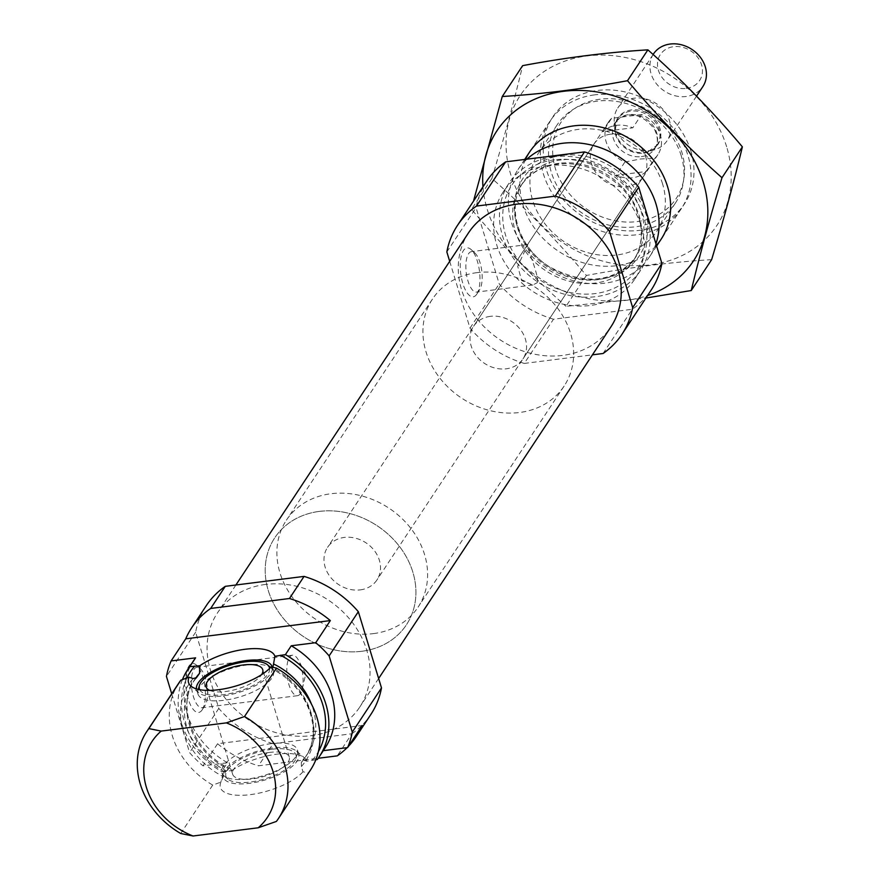 <?xml version="1.0" encoding="UTF-8"?>
<svg xmlns="http://www.w3.org/2000/svg" width="880" height="880" viewBox="0 0 880 880"><rect width="100%" height="100%" fill="white"/><g stroke="black" fill="none" stroke-linecap="round" stroke-linejoin="round"><path stroke-width="0.66" stroke-dasharray="4.4 3.3" d="M479.512 289.938A20.383 7.81 -97.2 0 1 476.575 292.094A20.383 7.81 -97.2 0 1 466.268 272.844A20.383 7.81 -97.2 0 1 471.471 251.636A20.383 7.81 -97.2 0 1 474.914 253.055A20.383 7.81 -97.2 0 1 481.767 270.886A20.383 7.81 -97.2 0 1 479.556 289.861A20.383 7.81 -97.2 0 1 479.512 289.938M537.284 282.645C539.539 275 524.656 243.397 527.824 244.53L517.682 266.288L521.708 280.632L532.928 284.988L537.284 282.645M315.843 759.715L306.779 761.189L302.863 759.891L301.345 762.476L301.4 766.524L302.984 771.771L308.374 773.014A78.903 66.55 -146.6 0 0 310.442 770.088M301.345 762.476A67.562 56.98 -146.6 0 0 305.305 757.284L307.549 753.885L302.863 759.891A67.562 56.98 -146.6 0 0 307.549 753.885A67.562 56.98 -146.6 0 0 311.509 704.264M178.772 683.111A78.903 66.55 -146.6 0 0 212.718 785.081L220.891 782.122L225.236 772.079L228.624 769.263L230.681 768.9L231.66 770.66L221.628 771.595L227.469 762.751L202.994 765.842L217.591 743.732L362.208 725.494M271.106 666.864L271.667 668.668L272.943 667.26M301.4 766.524A69.872 58.927 -146.6 0 0 271.667 668.668L271.843 668.965C307.945 686.29 323.983 731.753 305.305 757.284A67.562 56.98 -146.6 0 0 272.646 668.008M231.66 770.66A45.144 17.006 163.1 0 1 304.447 757.834A45.144 17.006 163.1 0 1 306.779 761.189M317.284 759.528L323.268 750.673M323.125 750.684A78.903 66.55 -146.6 0 0 325.193 747.758M193.523 660.781A78.903 66.55 -146.6 0 0 227.469 762.751M171.721 693.792L189.596 752.631A98.626 83.182 -146.6 0 0 202.994 765.842M206.272 605.693A98.626 83.182 -146.6 0 0 195.646 632.203L218.801 708.422A98.626 83.182 -146.6 0 0 273.075 743.699L258.478 765.809L318.208 758.274M273.075 743.699L351.868 733.755L337.271 755.865M195.646 632.203L166.441 676.423M218.801 708.422L189.596 752.631M217.591 743.732A98.626 83.182 -146.6 0 0 258.478 765.809M347.138 747.659A98.626 83.182 -146.6 0 0 348.447 746.317M351.868 733.755A98.626 83.182 -146.6 0 0 370.865 714.417M182.446 679.591A78.903 66.55 -146.6 0 0 221.628 771.595M308.374 773.014L276.386 821.436M212.718 785.081L180.741 833.503M265.595 584.43A85.316 71.951 -146.6 0 0 217.382 613.03A85.316 71.951 -146.6 0 0 248.908 720.082A85.316 71.951 -146.6 0 0 359.755 707.069A85.316 71.951 -146.6 0 0 352.231 622.292A85.316 71.951 -146.6 0 0 265.595 584.43M600.039 99.198A69.036 58.223 -146.6 0 0 573.133 197.912A69.036 58.223 -146.6 0 0 682.715 184.085A69.036 58.223 -146.6 0 0 600.039 99.198M610.665 134.167A29.59 24.959 -146.6 0 0 593.945 144.089A29.59 24.959 -146.6 0 0 604.879 181.225A29.59 24.959 -146.6 0 0 643.324 176.704A29.59 24.959 -146.6 0 0 640.706 147.301A29.59 24.959 -146.6 0 0 610.665 134.167M594.462 94.886A78.903 66.55 -146.6 0 0 549.879 121.33A78.903 66.55 -146.6 0 0 579.029 220.341A78.903 66.55 -146.6 0 0 681.549 208.307A78.903 66.55 -146.6 0 0 674.586 129.899A78.903 66.55 -146.6 0 0 594.462 94.886M526.933 159.181A78.903 66.55 -146.6 0 0 517.891 169.752A78.903 66.55 -146.6 0 0 547.052 268.763A78.903 66.55 -146.6 0 0 649.561 256.729A78.903 66.55 -146.6 0 0 655.919 243.738M553.564 156.783A78.903 66.55 -146.6 0 0 508.981 183.238A78.903 66.55 -146.6 0 0 538.142 282.249A78.903 66.55 -146.6 0 0 640.651 270.215A78.903 66.55 -146.6 0 0 633.699 191.796A78.903 66.55 -146.6 0 0 553.564 156.783M547.723 165.627A78.903 66.55 -146.6 0 0 503.14 192.082A78.903 66.55 -146.6 0 0 532.301 291.093A78.903 66.55 -146.6 0 0 634.81 279.059A78.903 66.55 -146.6 0 0 627.858 200.64A78.903 66.55 -146.6 0 0 547.723 165.627M449.702 261.338L469.997 328.152A98.626 83.182 -146.6 0 0 524.271 363.429L553.487 319.22L632.28 309.276A98.626 83.182 -146.6 0 0 651.266 289.927M603.064 353.496L632.28 309.276M524.271 363.429L592.438 354.838M486.684 181.203A98.626 83.182 -146.6 0 0 476.058 207.724L499.213 283.932A98.626 83.182 -146.6 0 0 553.487 319.22M446.842 251.944L476.058 207.724M476.751 294.217A24.662 9.449 -97.2 0 1 460.724 273.449A24.662 9.449 -97.2 0 1 471.185 249.612A24.662 9.449 -97.2 0 1 479.479 271.172A24.662 9.449 -97.2 0 1 476.806 294.129A24.662 9.449 -97.2 0 1 476.751 294.217M469.997 328.152L499.213 283.932M468.578 232.76A85.316 71.951 -146.6 0 0 500.104 339.823A85.316 71.951 -146.6 0 0 610.951 326.81M202.18 709.852A24.662 9.449 -97.2 0 1 186.153 689.084A24.662 9.449 -97.2 0 1 196.625 665.247A24.662 9.449 -97.2 0 1 204.919 686.818A24.662 9.449 -97.2 0 1 202.235 709.764A24.662 9.449 -97.2 0 1 202.18 709.852M302.984 771.771A45.144 17.006 163.1 0 1 251.57 794.475A45.144 17.006 163.1 0 1 220.462 783.343A45.144 17.006 163.1 0 1 220.891 782.122M223.619 772.409A39.457 14.861 -16.9 0 0 223.245 773.476A39.457 14.861 -16.9 0 0 223.212 777.139A39.457 14.861 -16.9 0 0 265.276 779.878A39.457 14.861 -16.9 0 0 298.705 754.193A39.457 14.861 -16.9 0 0 296.637 751.179A39.457 14.861 -16.9 0 0 272.646 747.978A39.457 14.861 -16.9 0 0 223.619 772.409M196.471 688.897A39.457 14.861 -16.9 0 0 196.647 689.711A39.457 14.861 -16.9 0 0 198.715 692.725A39.457 14.861 -16.9 0 0 238.711 692.461A39.457 14.861 -16.9 0 0 272.107 670.428A39.457 14.861 -16.9 0 0 272.239 667.106M271.315 743.611A39.457 14.861 -16.9 0 0 221.881 772.761A39.457 14.861 -16.9 0 0 223.949 775.775A39.457 14.861 -16.9 0 0 263.945 775.511A39.457 14.861 -16.9 0 0 297.341 753.478A39.457 14.861 -16.9 0 0 297.374 749.826A39.457 14.861 -16.9 0 0 271.315 743.611M271.799 749.254A36.608 13.783 -16.9 0 0 235.554 762.278A36.608 13.783 -16.9 0 0 227.854 779.108A36.608 13.783 -16.9 0 0 264.968 778.855A36.608 13.783 -16.9 0 0 295.944 758.417A36.608 13.783 -16.9 0 0 271.799 749.254M269.72 752.4A29.59 11.143 -16.9 0 0 232.65 774.268A29.59 11.143 -16.9 0 0 264.198 776.325A29.59 11.143 -16.9 0 0 289.267 757.064A29.59 11.143 -16.9 0 0 269.72 752.4M209.737 690.393A29.59 11.143 -16.9 0 0 237.633 688.908A29.59 11.143 -16.9 0 0 261.646 674.619M199.683 689.678A36.608 13.783 -16.9 0 0 238.403 691.438A36.608 13.783 -16.9 0 0 269.599 668.437M247.412 664.928A39.457 14.861 -16.9 0 0 198.022 690.426A39.457 14.861 -16.9 0 0 197.978 694.078A39.457 14.861 -16.9 0 0 240.042 696.828A39.457 14.861 -16.9 0 0 273.471 671.143A39.457 14.861 -16.9 0 0 271.403 668.129A39.457 14.861 -16.9 0 0 247.412 664.928M300.454 693.528A20.383 7.81 -97.2 0 1 297.517 695.684A20.383 7.81 -97.2 0 1 287.21 676.434A20.383 7.81 -97.2 0 1 292.413 655.226A20.383 7.81 -97.2 0 1 298.76 660.693A20.383 7.81 -97.2 0 1 302.302 688.82A20.383 7.81 -97.2 0 1 300.454 693.528M204.941 705.573A20.383 7.81 -97.2 0 1 202.004 707.729A20.383 7.81 -97.2 0 1 191.708 688.479A20.383 7.81 -97.2 0 1 196.9 667.282A20.383 7.81 -97.2 0 1 200.354 668.69A20.383 7.81 -97.2 0 1 207.207 686.532A20.383 7.81 -97.2 0 1 204.996 705.507A20.383 7.81 -97.2 0 1 204.941 705.573M490.325 316.349A29.59 24.959 -146.6 0 0 473.605 326.26A29.59 24.959 -146.6 0 0 484.539 363.396A29.59 24.959 -146.6 0 0 522.984 358.886A29.59 24.959 -146.6 0 0 520.366 329.472A29.59 24.959 -146.6 0 0 490.325 316.349M477.037 272.635A78.903 66.55 -146.6 0 0 432.454 299.079A78.903 66.55 -146.6 0 0 461.615 398.101A78.903 66.55 -146.6 0 0 564.124 386.067A78.903 66.55 -146.6 0 0 557.172 307.648A78.903 66.55 -146.6 0 0 477.037 272.635M319.308 511.401A78.903 66.55 -146.6 0 0 274.725 537.856A78.903 66.55 -146.6 0 0 303.886 636.867A78.903 66.55 -146.6 0 0 406.395 624.833A78.903 66.55 -146.6 0 0 399.443 546.425A78.903 66.55 -146.6 0 0 319.308 511.401M726.638 146.773A117.865 99.407 -146.6 0 0 537.141 76.736A117.865 99.407 -146.6 0 0 592.119 257.686A117.865 99.407 -146.6 0 0 726.638 146.773M690.943 151.283A78.903 66.55 -146.6 0 0 564.08 104.39A78.903 66.55 -146.6 0 0 600.875 225.522A78.903 66.55 -146.6 0 0 690.943 151.283M711.634 259.666C672.331 261.976 630.586 267.234 586.388 275.462C556.809 240.229 525.316 207.9 491.898 178.453C504.064 137.962 514.316 100.353 522.643 65.648M586.388 275.462L566.005 306.317L645.898 298.056M491.898 178.453L471.515 209.308C501.105 244.541 532.598 276.881 566.005 306.317M525.459 159.357A78.903 66.55 -146.6 0 0 558.789 251.427A78.903 66.55 -146.6 0 0 656.425 245.388M482.977 186.813A117.865 99.407 -146.6 0 0 647.559 295.548M681.23 155.793A70.895 59.796 -146.6 0 0 623.777 102.872A70.895 59.796 -146.6 0 0 557.106 124.916A70.895 59.796 -146.6 0 0 583.308 213.873A70.895 59.796 -146.6 0 0 675.411 203.06A70.895 59.796 -146.6 0 0 681.23 155.793M662.607 183.986A70.895 59.796 -146.6 0 0 605.154 131.065A70.895 59.796 -146.6 0 0 538.483 153.109A70.895 59.796 -146.6 0 0 564.685 242.066A70.895 59.796 -146.6 0 0 656.788 231.253A70.895 59.796 -146.6 0 0 662.607 183.986M360.217 589.886A29.59 24.959 -146.6 0 0 376.937 579.964A29.59 24.959 -146.6 0 0 366.003 542.839A29.59 24.959 -146.6 0 0 327.558 547.349A29.59 24.959 -146.6 0 0 330.165 576.752A29.59 24.959 -146.6 0 0 360.217 589.886M646.107 171.523A29.59 24.959 33.4 0 1 632.445 177.782A29.59 24.959 33.4 0 1 616.121 175.296L646.107 171.523L654.863 158.257A29.59 24.959 -146.6 0 0 657.921 154.594A29.59 24.959 -146.6 0 0 641.586 114.543L632.819 127.809L602.844 131.593A29.59 24.959 33.4 0 1 632.819 127.809M641.586 114.543L611.611 118.327L602.844 131.593M611.611 118.327A29.59 24.959 -146.6 0 0 608.553 121.979A29.59 24.959 -146.6 0 0 624.888 162.041L616.121 175.296M624.888 162.041L640.662 158.961L654.863 158.257M373.494 633.6A78.903 66.55 -146.6 0 0 418.077 607.145A78.903 66.55 -146.6 0 0 388.927 508.134A78.903 66.55 -146.6 0 0 286.407 520.168A78.903 66.55 -146.6 0 0 293.37 598.576A78.903 66.55 -146.6 0 0 373.494 633.6M361.812 651.277A78.903 66.55 -146.6 0 0 406.395 624.833A78.903 66.55 -146.6 0 0 377.245 525.822A78.903 66.55 -146.6 0 0 274.725 537.856A78.903 66.55 -146.6 0 0 281.688 616.264A78.903 66.55 -146.6 0 0 361.812 651.277M686.312 88.407A23.54 19.855 -146.6 0 0 695.486 54.758A23.54 19.855 -146.6 0 0 658.119 59.466A23.54 19.855 -146.6 0 0 686.312 88.407M653.488 53.944A29.59 24.959 -146.6 0 0 656.095 83.347A29.59 24.959 -146.6 0 0 686.147 96.481A29.59 24.959 -146.6 0 0 702.867 86.559M650.397 150.59A29.59 24.959 -146.6 0 0 654.841 149.644A29.59 24.959 -146.6 0 0 667.117 140.679A29.59 24.959 -146.6 0 0 656.183 103.543A29.59 24.959 -146.6 0 0 617.749 108.064A29.59 24.959 -146.6 0 0 614.317 122.881A29.59 24.959 -146.6 0 0 650.397 150.59M312.345 760.155A75.449 63.635 -146.6 0 0 318.384 751.586M186.923 677.963A75.449 63.635 -146.6 0 0 226.556 770.979M195.393 678.546A67.562 56.98 -146.6 0 0 194.81 679.415A67.562 56.98 -146.6 0 0 228.624 769.263M196.119 678.084A67.562 56.98 -146.6 0 0 192.566 682.803A67.562 56.98 -146.6 0 0 225.236 772.079M193.171 678.568A69.872 58.927 -146.6 0 0 222.904 776.435M562.232 155.353A69.872 58.927 -146.6 0 0 535.007 255.244A69.872 58.927 -146.6 0 0 645.909 241.263A69.872 58.927 -146.6 0 0 562.232 155.353M561.209 159.907A67.562 56.98 -146.6 0 0 523.028 182.545A67.562 56.98 -146.6 0 0 547.998 267.333A67.562 56.98 -146.6 0 0 635.767 257.026A67.562 56.98 -146.6 0 0 629.816 189.882A67.562 56.98 -146.6 0 0 561.209 159.907M558.965 163.306A67.562 56.98 -146.6 0 0 520.784 185.944A67.562 56.98 -146.6 0 0 545.743 270.732A67.562 56.98 -146.6 0 0 633.523 260.425A67.562 56.98 -146.6 0 0 627.572 193.281A67.562 56.98 -146.6 0 0 558.965 163.306M554.499 159.841A75.449 63.635 -146.6 0 0 525.096 267.718A75.449 63.635 -146.6 0 0 644.853 252.604A75.449 63.635 -146.6 0 0 554.499 159.841M641.366 156.618A23.672 19.965 -146.6 0 0 654.742 148.687A23.672 19.965 -146.6 0 0 645.997 118.976A23.672 19.965 -146.6 0 0 615.241 122.595A23.672 19.965 -146.6 0 0 617.331 146.113A23.672 19.965 -146.6 0 0 641.366 156.618M644.38 152.515A24.024 20.262 -146.6 0 0 647.977 151.745A24.024 20.262 -146.6 0 0 659.571 127.369A24.024 20.262 -146.6 0 0 632.94 109.78A24.024 20.262 -146.6 0 0 615.076 130.009A24.024 20.262 -146.6 0 0 644.38 152.515M643.687 153.109A23.672 19.965 -146.6 0 0 657.063 145.167A23.672 19.965 -146.6 0 0 648.307 115.467A23.672 19.965 -146.6 0 0 617.562 119.075A23.672 19.965 -146.6 0 0 619.641 142.604A23.672 19.965 -146.6 0 0 643.687 153.109M527.824 244.53L471.471 251.636M532.928 284.977L476.575 292.094M196.317 677.886L192.566 682.803L194.81 679.415C175.593 705.551 193.138 752.477 230.681 768.9M549.879 121.33L529.43 152.284M524.689 159.456L517.891 169.752M681.549 208.307L661.1 239.261M656.623 246.048L649.561 256.729M523.028 182.545C505.901 206.349 517.924 247.61 549.747 266.992C586.113 285.956 614.79 282.634 635.767 257.026L633.523 260.425C642.653 246.048 643.742 229.647 636.79 211.244C628.639 186.659 594.396 159.863 557.821 164.142C541.376 166.507 529.034 173.778 520.784 185.944L523.028 182.545M508.981 183.238L503.14 192.082M640.651 270.215L634.81 279.059M235.895 585.002L217.382 613.03M378.631 678.491L359.755 707.069M223.245 773.476L220.462 783.343M296.637 751.179L304.447 757.834M272.107 670.428L273.306 666.171M198.715 692.725L190.916 686.081M298.705 754.193L297.374 749.826M223.212 777.139L221.881 772.761M295.944 758.417L297.341 753.478M227.854 779.108L223.949 775.775M289.267 757.064L262.713 669.636M232.65 774.268L206.085 686.84M198.308 689.392L198.022 690.426M270.589 667.436L271.403 668.129M273.471 671.143L272.14 666.776M197.978 694.078L196.647 689.711M474.914 253.055L471.185 249.612M479.556 289.861L476.806 294.129M302.302 688.82L305.745 674.091L298.76 660.693M292.413 655.226L196.9 667.282M297.517 695.684L202.004 707.729M200.354 668.69L196.625 665.247M204.996 705.507L202.235 709.764M593.945 144.089L473.605 326.26M643.324 176.704L522.984 358.886M432.454 299.079L286.407 520.168M564.124 386.067L418.077 607.145M557.106 124.916L538.483 153.109M675.411 203.06L656.788 231.253M608.553 121.979L327.558 547.349M657.921 154.594L376.937 579.964M654.841 149.644L647.977 151.745L657.063 145.167L654.742 148.687C658.317 143.352 658.185 136.84 654.357 129.14C640.288 110.572 623.876 112.035 615.241 122.595L617.562 119.075L615.076 130.009L614.317 122.881M653.114 54.527L617.749 108.064M696.553 96.118L667.117 140.679"/><path stroke-width="1.32" d="M272.943 667.26L274.901 656.282L285.406 654.621L291.247 645.777L315.733 642.697A98.626 83.182 -146.6 0 1 329.131 655.897L352.286 732.116A98.626 83.182 -146.6 0 1 347.6 747.604L362.208 725.494A98.626 83.182 -146.6 0 1 356.257 736.516A98.626 83.182 -146.6 0 1 348.447 746.317M189.761 666.688A78.903 66.55 -146.6 0 0 187.682 669.625L193.523 660.781A78.903 66.55 -146.6 0 1 195.602 657.844L189.761 666.688L199.782 665.753L199.507 673.398L196.317 677.886M196.119 678.084A67.562 56.98 -146.6 0 1 196.526 677.611L193.171 678.568L189.013 677.215L180.851 680.174A78.903 66.55 -146.6 0 0 178.772 683.111L146.795 731.522A78.903 66.55 -146.6 0 0 180.741 833.503L193.05 836A69.036 58.223 -146.6 0 1 161.183 731.093L226.358 722.876L244.519 716.529L276.496 668.107L271.106 666.864A45.144 17.006 -16.9 0 1 229.834 687.632A45.144 17.006 -16.9 0 1 190.916 686.081A45.144 17.006 -16.9 0 1 189.013 677.215M226.358 722.876A69.036 58.223 -146.6 0 1 258.225 827.783L276.386 821.436A78.903 66.55 -146.6 0 0 278.465 818.499L310.442 770.088A78.903 66.55 -146.6 0 0 276.496 668.107M323.268 750.673L347.6 747.604M291.247 645.777A78.903 66.55 -146.6 0 1 325.193 747.758L319.352 756.602A78.903 66.55 -146.6 0 1 317.284 759.528L315.843 759.715M180.851 680.174L148.863 728.596L161.183 731.093M195.602 657.844L171.116 660.935A98.626 83.182 -146.6 0 0 166.441 676.423L171.721 693.792M318.208 758.274L337.271 755.865A98.626 83.182 -146.6 0 0 347.138 747.659M356.257 736.516L370.865 714.417A98.626 83.182 -146.6 0 0 381.491 687.896L358.336 611.688A98.626 83.182 -146.6 0 0 304.062 576.4L289.454 598.51L210.661 608.454A98.626 83.182 -146.6 0 0 191.675 627.792A98.626 83.182 -146.6 0 0 185.724 638.825L171.116 660.935M304.062 576.4L225.269 586.344L210.661 608.454M225.269 586.344A98.626 83.182 -146.6 0 0 206.272 605.693L191.675 627.792M381.491 687.896L352.286 732.116M185.724 638.825L330.33 620.587A98.626 83.182 -146.6 0 0 289.454 598.51M330.33 620.587L315.733 642.697M358.336 611.688L329.131 655.897M319.352 756.602A78.903 66.55 -146.6 0 0 285.406 654.621M187.682 669.625A78.903 66.55 -146.6 0 0 182.446 679.591M278.465 818.499A78.903 66.55 -146.6 0 0 244.519 716.529M148.863 728.596A78.903 66.55 -146.6 0 0 146.795 731.522M258.225 827.783L193.05 836M655.919 243.738A78.903 66.55 -146.6 0 0 637.153 171.875A78.903 66.55 -146.6 0 0 562.474 143.297A78.903 66.55 -146.6 0 0 526.933 159.181M592.438 354.838L603.064 353.496A98.626 83.182 -146.6 0 0 622.061 334.147A98.626 83.182 -146.6 0 0 632.687 307.626L661.903 263.417L638.748 187.198A98.626 83.182 -146.6 0 0 584.474 151.921L505.67 161.854A98.626 83.182 -146.6 0 0 486.684 181.203L457.468 225.423A98.626 83.182 -146.6 0 0 446.842 251.944L449.702 261.338M622.061 334.147L651.266 289.927A98.626 83.182 -146.6 0 0 661.903 263.417M632.687 307.626L609.532 231.418L638.748 187.198M609.532 231.418A98.626 83.182 -146.6 0 0 555.258 196.13L584.474 151.921M555.258 196.13L476.465 206.074L505.67 161.854M476.465 206.074A98.626 83.182 -146.6 0 0 457.468 225.423M378.631 678.491L610.951 326.81A85.316 71.951 -146.6 0 0 603.427 242.022A85.316 71.951 -146.6 0 0 516.791 204.16A85.316 71.951 -146.6 0 0 468.578 232.76L235.895 585.002M274.901 656.282A45.144 17.006 -16.9 0 0 245.113 649.264A45.144 17.006 -16.9 0 0 199.782 665.753M272.239 667.106A39.457 14.861 -16.9 0 0 272.14 666.776A39.457 14.861 -16.9 0 0 246.081 660.561A39.457 14.861 -16.9 0 0 196.471 688.897M261.646 674.619A29.59 11.143 -16.9 0 0 262.713 669.636A29.59 11.143 -16.9 0 0 243.155 664.983A29.59 11.143 -16.9 0 0 206.085 686.84A29.59 11.143 -16.9 0 0 209.737 690.393M269.599 668.437A36.608 13.783 -16.9 0 0 267.498 664.807A36.608 13.783 -16.9 0 0 245.234 661.837A36.608 13.783 -16.9 0 0 199.408 685.487A36.608 13.783 -16.9 0 0 199.683 689.678M502.26 96.503L522.643 65.648C565.774 57.563 607.519 52.294 647.889 49.852C681.296 79.288 712.789 111.628 742.379 146.861C734.041 181.566 723.789 219.164 711.634 259.666L691.251 290.521C699.589 255.816 709.83 218.218 721.996 177.716C688.589 148.28 657.085 115.94 627.506 80.707C584.375 88.803 542.63 94.061 502.26 96.503L473.77 200.079M645.898 298.056L691.251 290.521M742.379 146.861L721.996 177.716M647.889 49.852L627.506 80.707M656.425 245.388A78.903 66.55 -146.6 0 0 667.568 186.648A78.903 66.55 -146.6 0 0 599.049 126.742A78.903 66.55 -146.6 0 0 525.459 159.357M647.559 295.548A117.865 99.407 -146.6 0 0 703.274 182.149A117.865 99.407 -146.6 0 0 575.289 90.442A117.865 99.407 -146.6 0 0 482.977 186.813M696.553 96.118L702.867 86.559A29.59 24.959 -146.6 0 0 691.933 49.434A29.59 24.959 -146.6 0 0 653.488 53.944L653.114 54.527M311.509 704.264A67.562 56.98 -146.6 0 0 273.735 664.037M318.384 751.586A75.449 63.635 -146.6 0 0 280.478 655.248M194.689 666.072A75.449 63.635 -146.6 0 0 186.923 677.963M199.507 673.398A67.562 56.98 -146.6 0 0 195.393 678.546M529.43 152.284L524.689 159.456M661.1 239.261L656.623 246.048M199.408 685.487L198.308 689.392M267.498 664.807L270.589 667.436"/></g></svg>
